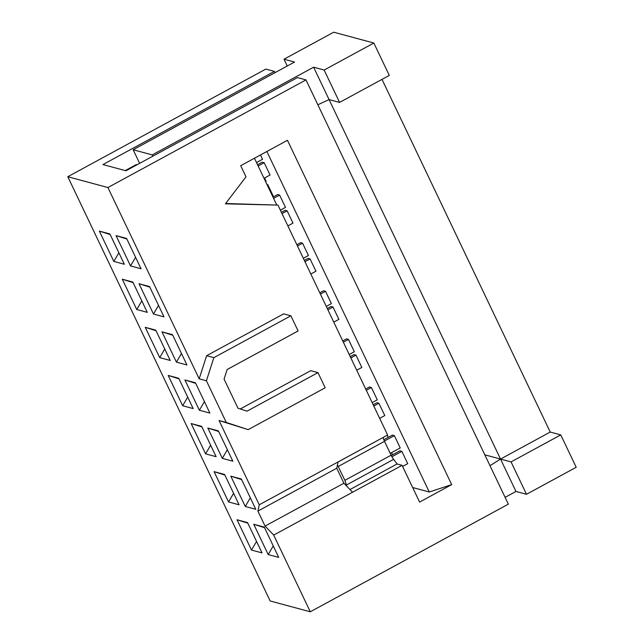 <?xml version="1.0" encoding="UTF-8"?>
<svg xmlns="http://www.w3.org/2000/svg" width="644" height="644" viewBox="0 0 644 644"><rect width="100%" height="100%" fill="white"/><g stroke="black" fill="none" stroke-linecap="round" stroke-linejoin="round"><path stroke-width="0.97" d="M225.633 203.52L277.95 205.09L225.392 203.834L246 176.834L240.695 165.709L287.457 140.295L451.694 484.626L419.598 502.07L402.073 465.322L352.558 492.233L343.912 483.233L336.756 468.236L338.108 461.933L259.25 504.791L219.049 420.508L226.286 422.456L206.41 380.789L213.856 357.662L290.879 315.802L298.108 330.952L227.155 369.511L224.072 379.091L237.966 408.207L247.03 411.178L317.983 372.626L325.204 387.777L248.182 429.637L226.286 422.456M352.558 492.233L273.7 535.092L310.287 611.8L508.349 504.155L305.989 79.904L107.926 187.541L199.173 378.833L206.619 355.713L283.642 313.853L290.879 315.802M240.276 408.964L310.738 370.67L317.983 372.626M248.182 429.637L219.049 420.508M338.108 461.933L387.624 435.022L277.95 205.09M344.878 480.327L391.109 455.203A6.44 1.513 -118.5 0 0 393.605 459.373L346.44 485.004L344.878 480.327L337.456 464.96M391.109 455.203L384.5 441.349L338.269 466.473M122.304 279.214L132.833 282.056L147.283 312.364L136.761 309.523L122.304 279.214L133.107 282.636M136.761 309.523L141.817 300.885M149.819 287.144L139.015 283.722L149.545 286.564L163.995 316.864L153.473 314.031L139.015 283.722M158.529 305.393L153.473 314.031M145.254 327.329L155.776 330.163L170.233 360.471L159.704 357.629L145.254 327.329L156.057 330.742M159.704 357.629L164.759 349M172.769 335.25L161.966 331.829L172.487 334.671L186.945 364.979L176.416 362.137L161.966 331.829M181.471 353.5L176.416 362.137M168.197 375.436L178.726 378.269L193.176 408.578L182.655 405.736L168.197 375.436L179 378.857M182.655 405.736L187.71 397.107M195.712 383.357L184.909 379.944L195.438 382.778L209.888 413.086L199.366 410.244L184.909 379.944M204.422 401.615L199.366 410.244M191.147 423.543L201.669 426.384L216.126 456.685L205.597 453.843L191.147 423.543L201.95 426.964M205.597 453.843L210.652 445.213M218.662 431.472L207.851 428.051L218.38 430.884L232.838 461.193L222.309 458.351L207.851 428.051M227.364 449.721L222.309 458.351M214.09 471.649L224.619 474.491L239.069 504.791L228.548 501.958L214.09 471.649L224.893 475.071M228.548 501.958L233.595 493.32M241.605 479.579L230.802 476.158L241.331 478.999L255.781 509.299L245.259 506.458L230.802 476.158M250.307 497.828L245.259 506.458M383.816 439.755L392.381 435.103L394.353 435.634L400.23 447.942L390.24 453.368M384.371 441.06L394.353 435.634M391.262 455.501L399.876 450.816L401.856 451.355L391.914 456.749M402.613 466.441L407.724 463.664L401.856 451.355M365.687 389.032L369.439 386.988L371.411 387.527L377.279 399.835L372.168 402.613M366.291 390.304L371.411 387.527M373.182 404.754L376.933 402.709L378.905 403.241L373.794 406.026M379.662 418.334L384.782 415.557L378.905 403.241M342.737 340.926L346.488 338.881L348.46 339.412L354.337 351.729L349.217 354.506M343.349 342.197L348.46 339.412M350.239 356.639L353.991 354.603L355.963 355.134L350.843 357.919M356.72 370.228L361.831 367.45L355.963 355.134M319.794 292.811L323.546 290.774L325.518 291.305L331.386 303.622L326.275 306.399M320.398 294.091L325.518 291.305M327.289 308.532L331.04 306.496L333.012 307.027L327.901 309.812M333.769 322.121L338.889 319.335L333.012 307.027M296.844 244.704L300.595 242.667L302.567 243.199L308.444 255.515L303.324 258.292M297.456 245.984L302.567 243.199M304.346 260.426L308.098 258.389L310.07 258.92L304.95 261.697M310.827 274.014L315.938 271.229L310.07 258.92M272.992 197.096L277.653 194.56L279.625 195.092L285.493 207.4L280.382 210.186M273.595 198.368L279.625 195.092M281.396 212.319L285.147 210.282L287.119 210.813L282.008 213.591M287.876 225.907L292.996 223.122L287.119 210.813M387.277 435.207L388.284 437.324M118.866 252.778L113.811 261.416L99.361 231.107L110.164 234.529M99.361 231.107L109.883 233.949L124.34 264.257L113.811 261.416M126.594 238.457L141.052 268.757L130.523 265.924L116.073 235.615L126.594 238.457M135.578 257.286L130.523 265.924M126.876 239.037L116.073 235.615M251.49 550.065L237.032 519.756L247.562 522.598L262.019 552.898L251.49 550.065L256.545 541.427M247.843 523.178L237.032 519.756M253.744 524.264L264.273 527.106L278.731 557.406L268.202 554.573L253.744 524.264L264.555 527.686M273.257 545.935L268.202 554.573M152.845 156.178L152.234 154.898L313.62 67.193L324.141 70.035L373.842 43.027L389.29 75.412L339.589 102.42L324.141 70.035M287.256 66.01L284.012 59.208L294.541 62.049L133.155 149.754L152.234 154.898M133.155 149.754L139.643 163.351M305.989 79.904L297.439 77.594L125.966 170.781L102.943 164.574L274.408 71.387L275.02 72.659M137.092 164.735L136.351 164.542L125.234 170.588M373.842 43.027L333.713 32.2L284.012 59.208M560.755 434.893L576.203 467.278L526.502 494.294L511.054 461.901L560.755 434.893L550.226 432.052L500.533 459.067L329.068 99.579L317.854 104.779M505.105 497.361L515.981 491.453L526.502 494.294M484.819 454.825L500.533 459.067L490.004 465.684M313.62 67.193L329.068 99.579L339.589 102.42M107.926 187.541L67.797 176.722L265.859 69.077L274.408 71.387M391.576 452.643L392.599 454.777M257.544 164.703L262.205 162.175L264.177 162.707L270.045 175.015L264.024 178.291M264.177 162.707L258.147 165.983M260.482 154.954L262.551 159.293L256.521 162.57M266.938 184.409L267.751 184.627L273.555 196.79M267.188 184.933L267.751 184.627M264.587 177.986L266.125 181.222L265.561 181.528M254.452 158.231L276.63 204.736M402.073 465.322L397.074 463.978L393.605 459.373M338.092 461.981L383.164 437.445M383.164 437.485A6.44 1.513 -118.5 0 0 384.5 441.349M412.659 487.524L429.266 492L266.858 151.493M429.266 492L451.694 484.626M67.797 176.722L270.158 600.973L310.287 611.8M259.25 504.791L257.898 511.095L265.054 526.092L273.7 535.092M206.41 380.789L199.173 378.833M206.619 355.713L213.856 357.662M511.054 461.901L500.533 459.067L515.981 491.453M382.005 79.373L550.226 432.052M397.074 463.978L349.99 489.561M346.44 485.004L346.649 486.083M265.054 526.092L343.912 483.233M257.898 511.095L336.756 468.236"/></g></svg>
